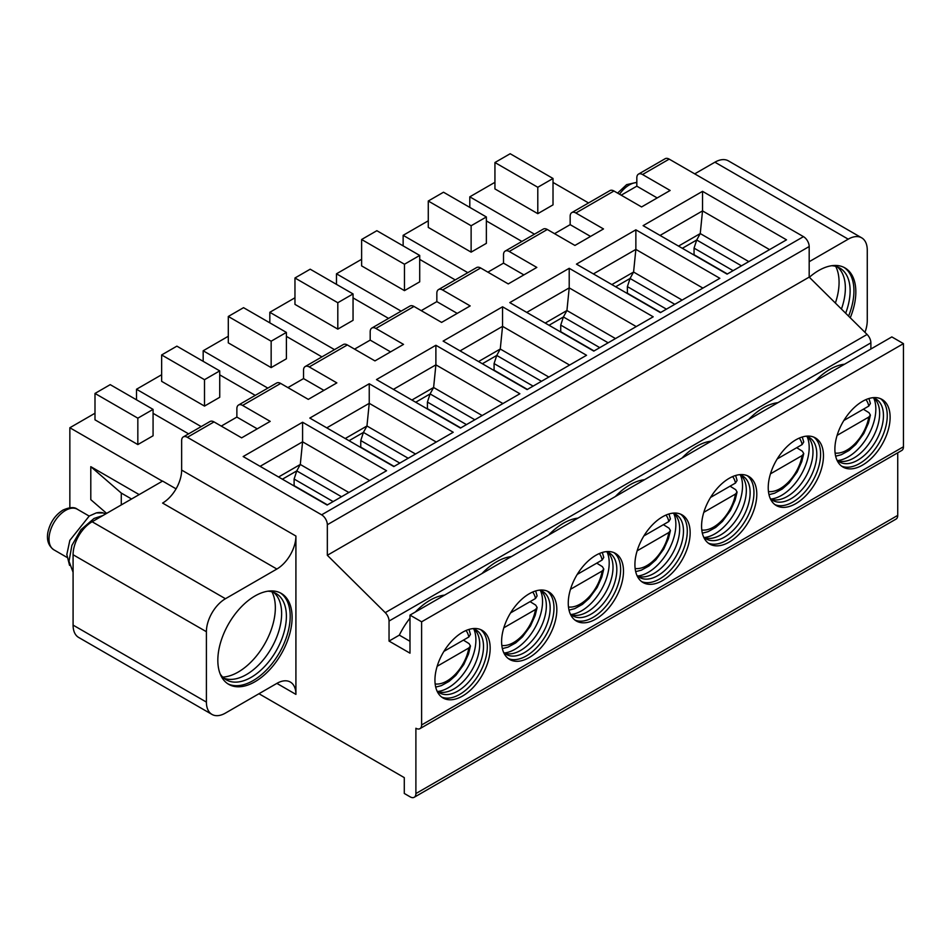<?xml version="1.0" encoding="UTF-8"?>
<svg xmlns="http://www.w3.org/2000/svg" width="951" height="951" viewBox="0 0 951 951"><rect width="100%" height="100%" fill="white"/><g stroke="black" fill="none" stroke-linecap="round" stroke-linejoin="round"><path stroke-width="1.43" d="M276.872 569.031L225.446 598.726A26.937 15.549 120 0 0 206.403 631.714L206.403 702.088A26.937 15.549 120 0 0 211.978 714.415A26.937 15.549 120 0 0 225.446 713.084L276.872 683.389A26.937 15.549 -60 0 1 290.34 682.057A26.937 15.549 -60 0 1 295.916 694.385L295.916 536.043A26.937 15.549 -60 0 1 276.872 569.031L162.597 503.067A26.937 15.549 120 0 0 181.641 470.079L181.641 440.61A8.083 4.66 60 0 1 183.317 436.913A8.083 4.66 60 0 1 187.359 437.305L214.023 421.911L241.637 437.852L270.203 421.364L242.588 405.423A8.083 4.66 60 0 0 238.546 405.019L276.634 383.027A8.083 4.66 60 0 1 280.676 383.431L308.29 399.372L336.856 382.884L309.241 366.931A8.083 4.66 60 0 0 305.2 366.539L343.299 344.547A8.083 4.66 60 0 1 347.341 344.951L374.956 360.893L403.521 344.393L375.907 328.452A8.083 4.66 60 0 0 371.865 328.047L409.952 306.056A8.083 4.66 60 0 1 413.994 306.46L441.609 322.401L470.174 305.913L442.56 289.972A8.083 4.66 60 0 0 438.518 289.568L476.606 267.576A8.083 4.66 60 0 1 480.647 267.98L508.262 283.921L536.828 267.421L509.213 251.48A8.083 4.66 60 0 0 505.183 251.088L543.271 229.096A8.083 4.66 60 0 1 547.312 229.488L574.927 245.441L603.493 228.941L575.878 213A8.083 4.66 60 0 0 571.836 212.596L609.924 190.604A8.083 4.66 60 0 1 613.966 191.008L641.58 206.949L670.146 190.462L642.531 174.52L669.195 159.126A8.083 4.66 60 0 0 665.153 158.722L638.49 174.116A8.083 4.66 60 0 1 642.531 174.52M638.49 174.116A8.083 4.66 60 0 0 636.825 177.813L636.825 186.17L621.205 195.181M571.836 212.596A8.083 4.66 60 0 0 570.16 216.293L570.16 224.65L554.54 233.673M505.183 251.088A8.083 4.66 60 0 0 503.507 254.785L503.507 263.142L487.887 272.152M438.518 289.568A8.083 4.66 60 0 0 436.842 293.265L436.842 301.622L421.234 310.644M371.865 328.047A8.083 4.66 60 0 0 370.189 331.756L370.189 340.113L354.568 349.124M305.2 366.539A8.083 4.66 60 0 0 303.535 370.236L303.535 378.593L287.915 387.604M238.546 405.019A8.083 4.66 60 0 0 236.87 408.716L236.87 417.073L221.262 426.096M131.547 498.99L121.276 493.058L121.276 504.933M106.643 513.374L90.797 499.655L90.797 466.668L121.276 493.058M69.851 507.739L69.851 427.748L94.993 413.233M162.407 481.182L69.851 427.748M139.167 494.591L90.797 466.668M188.607 433.858L153.075 413.34M153.075 409.382L153.075 435.772L137.836 444.569L94.993 419.831L94.993 393.441L110.221 384.644L153.075 409.382L137.836 418.178L94.993 393.441M137.836 444.569L137.836 418.178M255.26 395.366L219.729 374.86M201.172 426.595L136.504 389.256L161.646 374.742M219.729 370.89L219.729 397.292L204.501 406.089L161.646 381.339L161.646 354.949L176.886 346.152L219.729 370.89L204.501 379.687L161.646 354.949M136.504 399.812L136.504 389.256M204.501 406.089L204.501 379.687M321.925 356.887L286.394 336.369M267.837 388.115L203.169 350.776L228.299 336.262M286.394 332.41L286.394 358.8L271.154 367.597L228.299 342.859L228.299 316.469L243.539 307.672L286.394 332.41L271.154 341.207L228.299 316.469M203.169 361.332L203.169 350.776M271.154 367.597L271.154 341.207M388.579 318.407L353.047 297.889M334.49 349.623L269.822 312.297L294.965 297.782M353.047 293.93L353.047 320.321L337.807 329.117L294.965 304.379L294.965 277.989L310.192 269.192L353.047 293.93L337.807 302.727L294.965 277.989M269.822 322.841L269.822 312.297M337.807 329.117L337.807 302.727M455.232 279.915L419.712 259.397M401.144 311.143L336.476 273.805L361.618 259.29M419.712 255.439L419.712 281.829L404.472 290.626L361.618 265.888L361.618 239.497L376.858 230.701L419.712 255.439L404.472 264.235L361.618 239.497M336.476 284.361L336.476 273.805M404.472 290.626L404.472 264.235M521.897 241.435L486.365 220.917M467.809 272.664L403.141 235.325L428.271 220.81M486.365 216.959L486.365 243.349L471.125 252.146L428.271 227.408L428.271 201.018L443.511 192.221L486.365 216.959L471.125 225.756L428.271 201.018M403.141 245.881L403.141 235.325M471.125 252.146L471.125 225.756M588.55 202.943L553.018 182.437M534.462 234.172L469.794 196.833L494.936 182.319M537.79 213.666L494.936 188.916L494.936 162.526L537.79 187.276L537.79 213.666L553.018 204.869L553.018 178.479L510.176 153.729L494.936 162.526M469.794 207.389L469.794 196.833M553.018 178.479L537.79 187.276M321.628 514.824L803.464 236.644A8.083 4.66 60 0 1 809.182 246.535L327.334 524.726A8.083 4.66 60 0 0 321.628 514.824L187.359 437.305M327.334 524.726L327.334 555.289L385.25 612.646L867.098 334.455L809.182 277.11L327.334 555.289M258.969 693.731L404.282 777.621L404.282 793.455L410.178 796.867A8.083 4.66 -120 0 0 414.22 797.271A8.083 4.66 -120 0 0 415.896 793.562L415.896 728.252A8.083 4.66 60 0 0 419.938 728.656A8.083 4.66 60 0 0 421.614 724.959L421.614 621.811L409.988 615.107L409.988 653.171L389.042 641.081L389.042 621.051A8.083 4.66 -120 0 0 385.25 612.646M254.963 595.98A52.519 30.325 -60 0 1 281.223 593.376A52.519 30.325 -60 0 1 289.282 635.458A52.519 30.325 -60 0 1 254.963 681.736A52.519 30.325 -60 0 1 228.704 684.34A52.519 30.325 -60 0 1 220.656 642.258A52.519 30.325 -60 0 1 254.963 595.98M280.26 592.853A52.519 30.325 -60 0 1 287.107 635.232A52.519 30.325 -60 0 1 253.061 680.643A52.519 30.325 120 0 1 227.776 683.769M220.145 673.879A49.832 28.768 120 0 0 226.243 679.81A49.832 28.768 120 0 0 251.159 677.338A49.832 28.768 -60 0 0 283.707 633.437A49.832 28.768 -60 0 0 276.075 593.507A49.832 28.768 -60 0 0 267.885 591.189M273.579 592.33A49.832 28.768 -60 0 1 275.065 593.709A49.832 28.768 -60 0 1 277.728 634.436A49.832 28.768 -60 0 1 246.392 674.592A49.832 28.768 120 0 1 225.922 678.836A49.832 28.768 120 0 1 223.972 678.241M222.724 677.1A52.519 30.325 120 0 0 238.202 672.06A52.519 30.325 -60 0 0 271.962 591.819M211.978 714.415L78.66 637.443A26.937 15.549 -60 0 1 73.084 625.116L73.084 554.742A26.937 15.549 -60 0 1 92.128 521.754L162.597 481.075L176.066 488.85M73.084 572.276L69.007 561.268L71.884 545.41L80.99 529.659L94.042 518.45L102.946 515.513M69.566 565.393L66.832 554.516L69.839 540.358L89.251 516.024L96.289 512.91L103.231 512.969L105.775 513.885M96.289 512.91A33.665 19.436 120 0 1 102.993 512.827L103.231 512.969M183.317 436.913L209.981 421.519A8.083 4.66 60 0 1 214.023 421.911M236.87 417.073L257.257 428.842M636.825 186.17L657.2 197.939M803.464 236.644L669.195 159.126M393.809 466.561L453.223 432.253L369.238 383.764L309.812 418.071L393.809 466.561M460.462 428.069L519.888 393.762L435.891 345.272L376.477 379.58L460.462 428.069M527.116 389.589L586.541 355.282L502.556 306.793L443.13 341.1L527.116 389.589M593.781 351.097L653.194 316.802L569.209 268.301L509.784 302.608L593.781 351.097M660.434 312.617L719.859 278.31L635.862 229.821L576.449 264.128L660.434 312.617M727.087 274.138L786.513 239.83L702.527 191.341L643.102 225.649L727.087 274.138M327.144 505.04L386.57 470.733L302.584 422.244L243.159 456.551L327.144 505.04M341.528 496.743L296.771 470.9L300.29 464.468L302.584 441.811L302.584 422.244M348.862 492.511L300.29 464.468L278.584 476.998M369.618 480.517L302.584 441.811L260.11 466.335M327.429 504.874L294.109 485.64L294.109 479.042L296.771 470.9L282.388 479.197M333.147 501.581L294.109 479.042M408.181 458.251L363.425 432.42L366.955 425.989L369.238 403.331L369.238 383.764M415.516 454.019L366.955 425.989L345.237 438.518M436.271 442.037L369.238 403.331L326.764 427.855M394.094 466.394L360.762 447.148L360.762 440.551L363.425 432.42L349.053 440.717M399.8 463.089L360.762 440.551M474.846 419.771L430.09 393.928L433.608 387.497L435.891 364.851L435.891 345.272M482.169 415.539L433.608 387.497L411.902 400.038M502.936 403.557L435.891 364.851L393.429 389.363M460.748 427.902L427.415 408.668L427.415 402.071L430.09 393.928L415.706 402.237M466.465 424.61L427.415 402.071M541.499 381.292L496.743 355.448L500.262 349.017L502.556 326.359L502.556 306.793M548.834 377.048L500.262 349.017L478.555 361.546M569.59 365.065L502.556 326.359L460.082 350.883M527.401 389.423L494.08 370.177L494.08 363.579L496.743 355.448L482.359 363.746M533.119 386.13L494.08 363.579M608.153 342.8L563.396 316.968L566.927 310.525L569.209 287.88L569.209 268.301M615.487 338.568L566.927 310.525L545.208 323.067M636.243 326.585L569.209 287.88L526.735 312.404M594.066 350.943L560.733 331.697L560.733 325.099L563.396 316.968L549.024 325.266M599.772 347.638L560.733 325.099M674.818 304.32L630.061 278.477L633.58 272.045L635.862 249.4L635.862 229.821M682.14 300.088L633.58 272.045L611.873 284.575M702.908 288.094L635.862 249.4L593.4 273.912M660.719 312.451L627.387 293.217L627.387 286.62L630.061 278.477L615.677 286.774M666.437 309.158L627.387 286.62M741.471 265.828L696.714 239.997L700.245 233.566L702.527 210.908L702.527 191.341M748.806 261.596L700.245 233.566L678.527 246.095M733.09 270.666L694.052 248.128L696.714 239.997L682.342 248.294M727.372 273.971L694.052 254.725L694.052 248.128M769.561 249.614L702.527 210.908L660.053 235.432M809.182 246.535L809.182 277.11M389.042 621.051L870.878 342.859A8.083 4.66 -120 0 0 867.098 334.455M444.652 595.1A55.217 31.882 120 0 0 415.337 612.028M409.988 618.174A55.217 31.882 120 0 0 399.325 635.137L389.042 641.081M870.878 342.859L870.878 349.017M844.595 364.197A55.217 31.882 120 0 0 815.28 381.113M777.942 402.677A55.217 31.882 120 0 0 748.615 419.605M711.277 441.157A55.217 31.882 120 0 0 681.962 458.085M644.623 479.649A55.217 31.882 120 0 0 615.309 496.577M577.97 518.129A55.217 31.882 120 0 0 548.644 535.056M511.305 556.608A55.217 31.882 120 0 0 481.991 573.536M409.988 615.107L891.836 336.916L903.45 343.632L421.614 621.811M421.614 724.959L903.45 446.768L903.45 343.632M529.22 593.781A39.05 22.551 -60 0 1 548.739 591.843A39.05 22.551 -60 0 1 554.73 623.131A39.05 22.551 -60 0 1 529.22 657.557A39.05 22.551 -60 0 1 509.688 659.483A39.05 22.551 -60 0 1 503.697 628.195A39.05 22.551 -60 0 1 529.22 593.781M595.873 555.289A39.05 22.551 -60 0 1 615.404 553.363A39.05 22.551 -60 0 1 621.383 584.651A39.05 22.551 -60 0 1 595.873 619.065A39.05 22.551 -60 0 1 576.342 621.003A39.05 22.551 -60 0 1 570.362 589.703A39.05 22.551 -60 0 1 595.873 555.289M662.526 516.809A39.05 22.551 -60 0 1 682.057 514.871A39.05 22.551 -60 0 1 688.048 546.171A39.05 22.551 -60 0 1 662.526 580.585A39.05 22.551 -60 0 1 643.007 582.511A39.05 22.551 -60 0 1 637.015 551.223A39.05 22.551 -60 0 1 662.526 516.809M729.191 478.317A39.05 22.551 -60 0 1 748.71 476.392A39.05 22.551 -60 0 1 754.702 507.679A39.05 22.551 -60 0 1 729.191 542.094A39.05 22.551 -60 0 1 709.66 544.031A39.05 22.551 -60 0 1 703.681 512.744A39.05 22.551 -60 0 1 729.191 478.317M795.844 439.837A39.05 22.551 -60 0 1 815.376 437.9A39.05 22.551 -60 0 1 821.355 469.2A39.05 22.551 -60 0 1 795.844 503.614A39.05 22.551 -60 0 1 776.313 505.552A39.05 22.551 -60 0 1 770.334 474.252A39.05 22.551 -60 0 1 795.844 439.837M862.498 401.358A39.05 22.551 -60 0 1 882.029 399.42A39.05 22.551 -60 0 1 888.02 430.72A39.05 22.551 -60 0 1 862.498 465.134A39.05 22.551 -60 0 1 842.978 467.06A39.05 22.551 -60 0 1 836.987 435.772A39.05 22.551 -60 0 1 862.498 401.358M462.555 632.26A39.05 22.551 -60 0 1 482.086 630.323A39.05 22.551 -60 0 1 488.065 661.623A39.05 22.551 -60 0 1 462.555 696.037A39.05 22.551 -60 0 1 443.035 697.975A39.05 22.551 -60 0 1 437.044 666.675A39.05 22.551 -60 0 1 462.555 632.26M480.6 629.598A39.05 22.551 -60 0 1 484.808 661.278A39.05 22.551 -60 0 1 459.702 694.385A39.05 22.551 120 0 1 441.656 697.059M436.901 690.771A36.364 20.993 120 0 0 439.612 692.887A36.364 20.993 120 0 0 457.8 691.092A36.364 20.993 -60 0 0 481.551 659.043A36.364 20.993 -60 0 0 475.975 629.907A36.364 20.993 -60 0 0 472.778 628.623M473.967 628.98A36.364 20.993 -60 0 1 475.94 631.072A36.364 20.993 -60 0 1 476.403 660.79A36.364 20.993 -60 0 1 453.984 688.893A36.364 20.993 120 0 1 440.61 692.28A36.364 20.993 120 0 1 437.817 691.615M437.638 691.472A39.05 22.551 120 0 0 448.278 687.787A39.05 22.551 -60 0 0 473.764 628.908M468.998 629.419L470.448 634.4L468.843 636.992L443.915 651.376L463.422 640.118L469.057 643.625L470.46 646.002L468.843 647.976L437.163 666.271M547.265 591.106A39.05 22.551 -60 0 1 551.473 622.786A39.05 22.551 -60 0 1 526.355 655.905A39.05 22.551 120 0 1 508.31 658.567M503.566 652.279A36.364 20.993 120 0 0 506.277 654.407A36.364 20.993 120 0 0 524.453 652.6A36.364 20.993 -60 0 0 548.204 620.563A36.364 20.993 -60 0 0 542.629 591.427A36.364 20.993 -60 0 0 539.443 590.143M540.632 590.5A36.364 20.993 -60 0 1 542.593 592.592A36.364 20.993 -60 0 1 543.069 622.311A36.364 20.993 -60 0 1 520.649 650.401A36.364 20.993 120 0 1 507.263 653.789A36.364 20.993 120 0 1 504.47 653.135M504.303 652.98A39.05 22.551 120 0 0 514.931 649.307A39.05 22.551 -60 0 0 540.418 590.428M535.663 590.94L537.113 595.908L535.508 598.5L510.58 612.896L530.076 601.638L535.722 605.133L537.125 607.511L535.508 609.496L503.828 627.791M613.918 552.626A39.05 22.551 -60 0 1 618.126 584.306A39.05 22.551 -60 0 1 593.02 617.413A39.05 22.551 120 0 1 574.975 620.088M570.22 613.799A36.364 20.993 120 0 0 572.93 615.915A36.364 20.993 120 0 0 591.106 614.12A36.364 20.993 -60 0 0 614.869 582.083A36.364 20.993 -60 0 0 609.294 552.947A36.364 20.993 -60 0 0 606.096 551.651M607.285 552.02A36.364 20.993 -60 0 1 609.258 554.1A36.364 20.993 -60 0 1 609.722 583.819A36.364 20.993 -60 0 1 587.302 611.921A36.364 20.993 120 0 1 573.917 615.309A36.364 20.993 120 0 1 571.123 614.643M570.957 614.501A39.05 22.551 120 0 0 581.584 610.815A39.05 22.551 -60 0 0 607.071 551.937M602.316 552.448L603.766 557.429L602.161 560.02L577.233 574.404L596.741 563.147L602.375 566.653L603.778 569.031L602.161 571.016L570.481 589.299M680.571 514.134A39.05 22.551 -60 0 1 684.779 545.826A39.05 22.551 -60 0 1 659.673 578.933A39.05 22.551 120 0 1 641.628 581.596M636.873 575.307A36.364 20.993 120 0 0 639.583 577.435A36.364 20.993 120 0 0 657.771 575.64A36.364 20.993 -60 0 0 681.522 543.592A36.364 20.993 -60 0 0 675.947 514.455A36.364 20.993 -60 0 0 672.761 513.171M673.95 513.528A36.364 20.993 -60 0 1 675.911 515.62A36.364 20.993 -60 0 1 676.375 545.339A36.364 20.993 -60 0 1 653.955 573.441A36.364 20.993 120 0 1 640.582 576.817A36.364 20.993 120 0 1 637.788 576.163M637.61 576.021A39.05 22.551 120 0 0 648.249 572.336A39.05 22.551 -60 0 0 673.736 513.457M668.969 513.968L670.419 518.949L668.826 521.528L643.898 535.924L663.394 524.667L669.028 528.174L670.431 530.551L668.826 532.524L637.134 550.819M747.236 475.655A39.05 22.551 -60 0 1 751.445 507.335A39.05 22.551 -60 0 1 726.326 540.453A39.05 22.551 120 0 1 708.281 543.116M703.538 536.828A36.364 20.993 120 0 0 706.248 538.955A36.364 20.993 120 0 0 724.424 537.149A36.364 20.993 -60 0 0 748.175 505.112A36.364 20.993 -60 0 0 742.612 475.975A36.364 20.993 -60 0 0 739.414 474.692M740.603 475.048A36.364 20.993 -60 0 1 742.576 477.129A36.364 20.993 -60 0 1 743.04 506.859A36.364 20.993 -60 0 1 720.62 534.949A36.364 20.993 120 0 1 707.235 538.337A36.364 20.993 120 0 1 704.441 537.684M704.275 537.529A39.05 22.551 120 0 0 714.902 533.856A39.05 22.551 -60 0 0 740.389 474.977M735.634 475.488L737.084 480.457L735.48 483.049L710.552 497.444L730.059 486.175L735.694 489.682L737.096 492.059L735.48 494.045L703.799 512.339M813.89 437.175A39.05 22.551 -60 0 1 818.098 468.855A39.05 22.551 -60 0 1 792.991 501.962A39.05 22.551 120 0 1 774.946 504.636M770.191 498.348A36.364 20.993 120 0 0 772.901 500.464A36.364 20.993 120 0 0 791.089 498.669A36.364 20.993 -60 0 0 814.841 466.62A36.364 20.993 -60 0 0 809.265 437.484A36.364 20.993 -60 0 0 806.068 436.2M807.256 436.557A36.364 20.993 -60 0 1 809.23 438.649A36.364 20.993 -60 0 1 809.693 468.368A36.364 20.993 -60 0 1 787.273 496.47A36.364 20.993 120 0 1 773.888 499.857A36.364 20.993 120 0 1 771.095 499.192M770.928 499.049A39.05 22.551 120 0 0 781.567 495.364A39.05 22.551 -60 0 0 807.054 436.485M802.287 436.996L803.738 441.977L802.133 444.569L777.205 458.953L796.712 447.695L802.347 451.202L803.75 453.579L802.133 455.565L770.453 473.848M880.555 398.683A39.05 22.551 -60 0 1 884.751 430.363A39.05 22.551 -60 0 1 859.645 463.482A39.05 22.551 120 0 1 841.599 466.145M836.856 459.856A36.364 20.993 120 0 0 839.567 461.984A36.364 20.993 120 0 0 857.743 460.177A36.364 20.993 -60 0 0 881.494 428.14A36.364 20.993 -60 0 0 875.919 399.004A36.364 20.993 -60 0 0 872.733 397.72M873.921 398.077A36.364 20.993 -60 0 1 875.883 400.169A36.364 20.993 -60 0 1 876.346 429.888A36.364 20.993 -60 0 1 853.939 457.978A36.364 20.993 120 0 1 840.553 461.366A36.364 20.993 120 0 1 837.76 460.712M837.593 460.557A39.05 22.551 120 0 0 848.221 456.884A39.05 22.551 -60 0 0 873.707 398.005M868.941 398.517L870.403 403.497L868.798 406.077L843.87 420.473L863.365 409.215L869 412.71L870.403 415.088L868.798 417.073L837.106 435.368M903.45 446.768A8.083 4.66 60 0 1 901.774 450.465L419.938 728.656M897.732 452.795L897.732 515.383A8.083 4.66 -120 0 1 896.068 519.08L414.22 797.271M809.182 261.715L848.221 239.165A26.937 15.549 120 0 1 861.689 237.833A26.937 15.549 120 0 1 867.264 250.161L867.264 320.535A26.937 15.549 120 0 1 864.958 332.351M850.253 317.789A52.519 30.325 120 0 0 844.963 267.909A52.519 30.325 120 0 0 818.704 270.512A52.519 30.325 120 0 0 809.36 277.276M843.989 267.386A52.519 30.325 -60 0 1 848.577 316.124M831.614 265.721A49.832 28.768 -60 0 1 839.804 268.039A49.832 28.768 -60 0 1 845.665 313.236M837.308 266.862A49.832 28.768 -60 0 1 838.806 268.241A49.832 28.768 -60 0 1 841.433 309.039M835.691 266.351A52.519 30.325 -60 0 1 835.382 303.06M694.717 173.855L714.902 162.205A26.937 15.549 -60 0 1 728.371 160.862L861.689 237.833M409.988 641.295L399.325 635.137M303.535 378.593L323.911 390.362M370.189 340.113L390.564 351.87M436.842 301.622L457.229 313.39M503.507 263.142L523.882 274.898M570.16 224.65L590.535 236.419M295.916 536.043L181.641 470.079M276.872 683.389L295.916 694.385M225.446 598.726L92.128 521.754M206.403 631.714L73.084 554.742M73.084 625.116L206.403 702.088M53.862 549.809C48.572 546.017 46.551 540.299 47.812 532.655C49.951 522.729 54.968 515.216 62.885 510.116C69.625 507.133 74.428 506.835 77.304 509.225A23.43 13.528 120 0 0 65.583 510.39A23.43 13.528 -60 0 0 50.272 531.038A23.43 13.528 -60 0 0 53.862 549.809L66.939 557.357M613.966 191.008L575.878 213M547.312 229.488L509.213 251.48M480.647 267.98L442.56 289.972M413.994 306.46L375.907 328.452M347.341 344.951L309.241 366.931M280.676 383.431L242.588 405.423M468.843 636.992A31.704 18.307 120 0 0 466.014 630.513M435.154 683.959A31.704 18.307 120 0 0 468.843 647.976M535.508 598.5A31.704 18.307 120 0 0 532.667 592.033M501.819 645.479A31.704 18.307 120 0 0 535.508 609.496M602.161 560.02A31.704 18.307 120 0 0 599.332 553.541M568.472 606.988A31.704 18.307 120 0 0 602.161 571.016M668.826 521.528A31.704 18.307 120 0 0 665.985 515.062M635.137 568.508A31.704 18.307 120 0 0 668.826 532.524M735.48 483.049A31.704 18.307 120 0 0 732.639 476.582M701.79 530.016A31.704 18.307 120 0 0 735.48 494.045M802.133 444.569A31.704 18.307 120 0 0 799.304 438.09M768.444 491.536A31.704 18.307 120 0 0 802.133 455.565M868.798 406.077A31.704 18.307 120 0 0 865.957 399.61M835.109 453.056A31.704 18.307 120 0 0 868.798 417.073M415.896 793.562L897.732 515.383M714.902 162.205L848.221 239.165M619.553 194.23A23.43 13.528 -60 0 1 629.312 184.922A23.43 13.528 120 0 1 636.825 182.663M77.304 509.225L89.156 516.072M435.701 687.097L441.347 685.635L449.062 681.38L455.85 675.365L463.815 664.487L468.498 654.026L470.46 646.002M502.366 648.606L508 647.155L515.727 642.9L522.503 636.873L530.48 625.996L535.151 615.547L537.113 607.511M569.019 610.126L574.666 608.664L582.381 604.408L589.156 598.393L597.133 587.516L601.817 577.055L603.778 569.031M635.672 571.634L641.319 570.184L649.034 565.928L655.821 559.913L663.786 549.024L668.47 538.575L670.431 530.551M702.337 533.154L707.972 531.704L715.699 527.448L722.475 521.421L730.451 510.544L735.135 500.095L737.096 492.059M768.99 494.675L774.637 493.212L782.352 488.957L789.128 482.942L797.104 472.065L801.788 461.604L803.75 453.579M835.656 456.183L841.29 454.733L849.017 450.477L855.793 444.462L863.77 433.573L868.441 423.124L870.403 415.088M617.591 193.101L626.626 184.649L636.825 182.319"/></g></svg>
